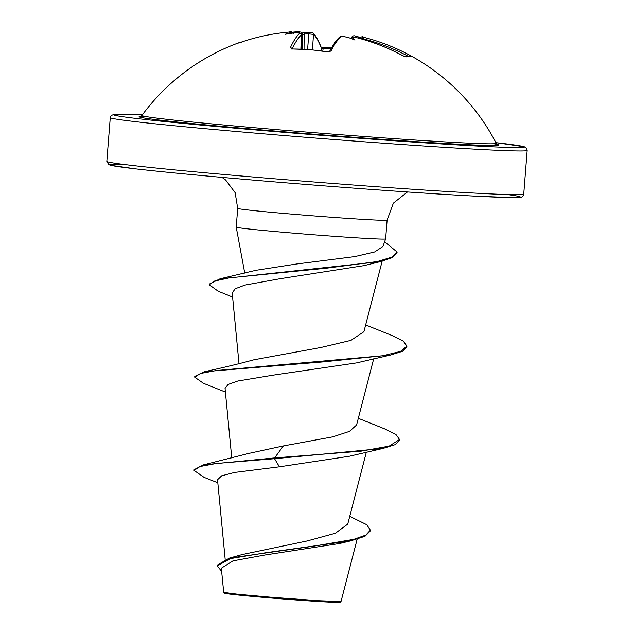 <?xml version="1.0" encoding="UTF-8"?>
<svg xmlns="http://www.w3.org/2000/svg" width="634" height="634" viewBox="0 0 634 634"><rect width="100%" height="100%" fill="white"/><g stroke="black" fill="none" stroke-linecap="round" stroke-linejoin="round"><path stroke-width="0.95" d="M329.545 51.552A1.569 1.403 27.2 0 1 330.964 51.069L327.263 51.83L310.177 49.611L292.837 48.992L290.356 47.716A208.507 37.137 -86.8 0 1 299.779 33.182L297.679 32.825A208.665 204.148 -116.7 0 0 293.249 33.016A153.919 90.345 157.1 0 0 285.023 34.299A153.919 88.316 -143.6 0 1 290.641 32.73A208.665 37.295 -90.4 0 1 291.442 32.144L289.373 32.041M409.604 55.974L410.143 55.427L412.219 56.561A209.093 209.093 0 0 1 496.248 143.308L496.248 143.308A177.718 3.653 -175.5 0 1 287.329 130.517A177.718 3.653 -175.5 0 1 141.929 115.42L140.486 116.458M359.24 37.065A208.665 204.893 115.2 0 0 355.428 36.265L359.763 37.184A153.919 94.815 -147.3 0 1 360.152 37.295M361.665 36.938L363.757 37.303A208.507 205.186 96.4 0 1 410.143 55.427L410.15 55.427C395.41 47.471 379.94 41.424 363.742 37.295L363.084 38.785L359.755 38.199M405.134 56.743A1.569 1.522 70.4 0 1 406.164 56.909L402.748 55.689A208.507 204.964 -100.1 0 0 356.229 37.564L353.193 37.232A208.665 36.55 99.8 0 0 352.298 37.818A153.919 59.564 143.8 0 1 354.961 40.061A153.919 64.454 -137.5 0 0 348.534 37.572A208.665 204.148 -116.7 0 0 344.175 36.653L341.116 36.59A208.507 36.907 96.2 0 0 330.964 51.069M223.691 592.41L224.357 593.194A58.059 1.197 4.5 0 0 271.851 598.084A58.059 1.197 4.5 0 0 340.093 602.3L341.005 601.523L319.385 600.755L271.772 597.299L237.639 594.232L223.699 592.402L221.337 568.207L233.011 560.852L264.838 555.027L339.864 543.449L350.816 540.826L265.353 552.793L230.427 558.609L217.264 565.869L221.646 571.4M232.599 297.069L218.159 291.204L209.299 284.801L209.363 284.024L220.093 278.794L256.001 270.282L296.601 263.99L354.818 256.588L374.559 251.991L382.936 246.491L385.638 238.899A74.939 1.537 -175.5 0 1 385.638 238.899A74.939 1.537 -175.5 0 1 297.536 233.478A74.939 1.537 -175.5 0 1 236.22 227.138A74.939 1.537 -175.5 0 1 236.22 227.131L237.695 208.372A74.939 1.537 4.5 0 0 299.018 214.72A74.939 1.537 4.5 0 0 387.112 220.133L393.373 203.149L407.472 191.967M303.9 34.078L302.989 34.91L302.347 33.935A207.096 37.018 89.6 0 0 301.53 33.396L301.578 49.064M349.754 516.33L366.785 524.722L370.367 530.151L365.834 535.088L353.701 539.36L313.014 546.262L229.342 558.134L241.998 554.591L307.157 540.953L335.41 533.242L347.749 524.064L366.349 452.169M283.374 445.932L274.601 457.93L203.554 464.833L248.449 453.484L283.374 445.932L332.731 436.842L349.453 431.382L356.522 425.065M225.403 392.066L203.403 383.277L194.717 377.175L194.773 376.398L204.314 371.73C223.501 367.569 240.04 363.583 253.933 359.779L321.058 347.448L350.943 340.371L363.908 331.701L382.151 261.168M209.299 284.801L214.395 281.1L228.454 278.033L380.249 261.636L363.821 265.654L279.856 278.754L244.851 285.094L235.206 288.771L232.202 292.924L239.01 363.686M194.717 377.175L200.431 373.481L216.384 370.518L390.354 355.072L356.617 362.894L273.064 375.162L237.821 381.018L228.097 384.45L225.046 388.349L231.759 458.041M382.999 448.436L395.101 444.68L399.491 440.265L399.555 439.489L389.165 446.122L361.008 451.186L274.601 457.93L274.538 458.715L382.999 448.436L349.279 456.258L279.435 466.814L234.588 472.433L221.702 475.777L217.517 479.74L225.181 559.386M203.554 464.833L194.131 469.651L194.067 470.428L204.037 477.331L217.803 482.783M229.342 558.134L217.327 565.092L217.264 565.869M279.435 466.814L274.538 458.715L216.487 463.438L199.94 466.545L194.067 470.428M370.367 530.151L370.304 530.927L364.994 536.269L350.816 540.826M399.555 439.489L395.909 434.449L384.553 428.846L358.313 418.297M204.314 371.73L322.714 361.943L382.809 355.753L400.482 351.418L406.901 346.124L403.256 341.084L391.891 335.473L365.659 324.933M220.093 278.794L326.328 268.198L377.159 261.557L391.788 257.182L397.098 252.007L385.94 242.885L384.434 242.307M390.354 355.072L402.455 351.315L406.838 346.901L406.901 346.124M380.249 261.636L392.573 257.539L397.035 252.784L397.098 252.007M293.193 33.626C292.028 31.779 290.744 31.248 289.35 32.041A208.507 204.964 -100.1 0 0 240.698 42.327L238.249 43.064A1.569 1.545 60.3 0 1 238.701 42.977M296.791 31.787A208.507 205.186 96.4 0 0 292.322 32.223L299.914 31.851M301.998 33.047A153.919 68.924 145.8 0 1 304.478 32.627C305.572 32.564 305.469 32.984 304.154 33.903M323.427 47.93L323.134 48.683L321.351 48.224A206.946 36.859 93.2 0 0 313.497 34.395L308.671 33.856A207.096 203.356 -64.8 0 0 304.161 34.054L304.035 49.19M300.936 49.04L301.396 34.815A1.569 1.522 -132.5 0 0 299.779 33.182M292.971 33.055A1.569 1.53 -124.1 0 0 291.442 32.144M240.698 42.327L238.59 43.017M292.131 33.174L290.641 32.73M293.249 33.016L297.679 32.825M297.766 32.817L297.718 32.802C298.638 32.057 299.882 32.691 301.467 34.711M302.228 49.095L302.347 33.935A1.569 1.53 126 0 0 302.347 33.784L300.801 32.065L296.823 31.779C297.893 31.708 297.893 31.708 296.823 31.779L296.657 32.841M291.933 48.731A1.569 1.411 -155.3 0 0 290.356 47.716M300.801 32.065A1.569 1.537 121.1 0 1 301.53 33.396M308.924 32.429L304.478 32.627M312.443 49.809L313.497 34.395A1.569 1.53 133.2 0 0 313.03 33.166L313.03 33.166C312.839 32.627 311.452 32.374 308.885 32.413C310.414 32.413 310.414 32.413 308.885 32.413L307.609 49.412M327.382 51.687L329.411 51.758C333.381 44.269 336.868 39.324 339.856 36.931L339.856 36.931A1.569 1.514 48.9 0 1 341.116 36.59M339.856 36.931C340.347 36.265 341.805 36.17 344.23 36.637L344.175 36.653M313.03 33.166C315.558 35.179 318.308 39.99 321.287 47.598L321.287 47.598A1.569 1.427 159.8 0 1 321.351 48.224L320.994 50.76M347.876 37.43L348.534 37.572M352.298 37.818L350.784 38.412M351.307 37.889L352.06 37.406A1.569 1.53 58.9 0 1 353.193 37.232M351.339 37.866L351.394 37.438C352.876 35.718 354.208 35.322 355.397 36.249L354.913 37.271M359.763 37.184C358.376 36.915 358.202 37.335 359.256 38.444M352.06 37.406C352.401 36.923 353.804 36.97 356.268 37.557C372.491 41.685 388 47.724 402.804 55.681L404.92 56.798C408.534 55.729 411.014 55.681 412.354 56.648L412.354 56.648A1.569 1.553 115.9 0 1 412.433 56.688A208.998 31.486 121 0 0 406.164 56.909M327.263 51.83A208.998 182.941 -156.2 0 0 310.042 49.753A208.998 182.941 -156.2 0 0 292.837 48.992M493.751 143.767A180.389 3.709 -175.5 0 1 286.734 132.015A180.389 3.709 -175.5 0 1 144.322 116.26M495.907 142.658A205.963 4.232 -175.5 0 1 487.324 146.565A205.963 4.232 -175.5 0 1 282.162 132.173A205.963 4.232 -175.5 0 1 142.365 114.833L113.732 114.453L111.212 115.578L110.268 117.607A209.093 4.295 -175.5 0 0 281.361 135.319A209.093 4.295 -175.5 0 0 527.171 150.424L526.743 148.538L524.294 146.771L495.907 142.65M278.231 182.188A205.963 4.232 4.5 0 0 472.378 196.009A205.963 4.232 4.5 0 0 507.509 194.567M277.914 179.081A209.093 4.295 4.5 0 0 523.732 194.186C523.209 196.302 522.067 197.348 520.308 197.34L510.917 197.594L469.976 195.882C423.726 193.362 348.09 187.957 278.215 182.188C215.655 177.005 168.192 172.567 135.819 168.882L110.831 165.339L108.779 164.65L106.829 161.377A209.093 4.295 4.5 0 0 277.914 179.081M122.79 164.293A205.963 4.232 4.5 0 0 278.207 182.188M238.249 43.064A208.998 35.25 -111.7 0 1 239.184 42.636A209.093 209.093 0 0 0 141.929 115.42M305.049 32.596A208.665 204.893 115.2 0 1 308.845 32.429M300.873 49.032L301.396 34.815A206.946 36.859 93.2 0 0 292.258 48.794M407.797 56.061A206.946 203.649 -83.6 0 0 363.084 38.785L362.981 39.379M330.964 48.866A207.429 185.302 -16.3 0 0 323.134 48.683L322.809 51.005M221.995 177.377L225.617 179.961L235.135 192.665L237.695 208.372M244.748 273.111L236.22 227.138M385.638 238.891L387.112 220.133M523.732 194.186L527.171 150.424M106.829 161.377L110.268 117.607M356.562 425.073L373.695 358.804M357.156 539.177L341.029 601.492M496.248 143.308L497.508 144.552M359.652 38.444L359.7 38.151C361.443 36.606 362.791 36.32 363.742 37.295M289.35 32.041C272.715 33.459 256.501 36.891 240.706 42.319M241.586 42.177L239.184 42.636M292.979 48.85L291.695 48.636L292.02 49.349M348.153 37.461L344.23 36.637M321.105 47.304L331.463 47.978M412.211 56.553L410.143 55.427"/></g></svg>
